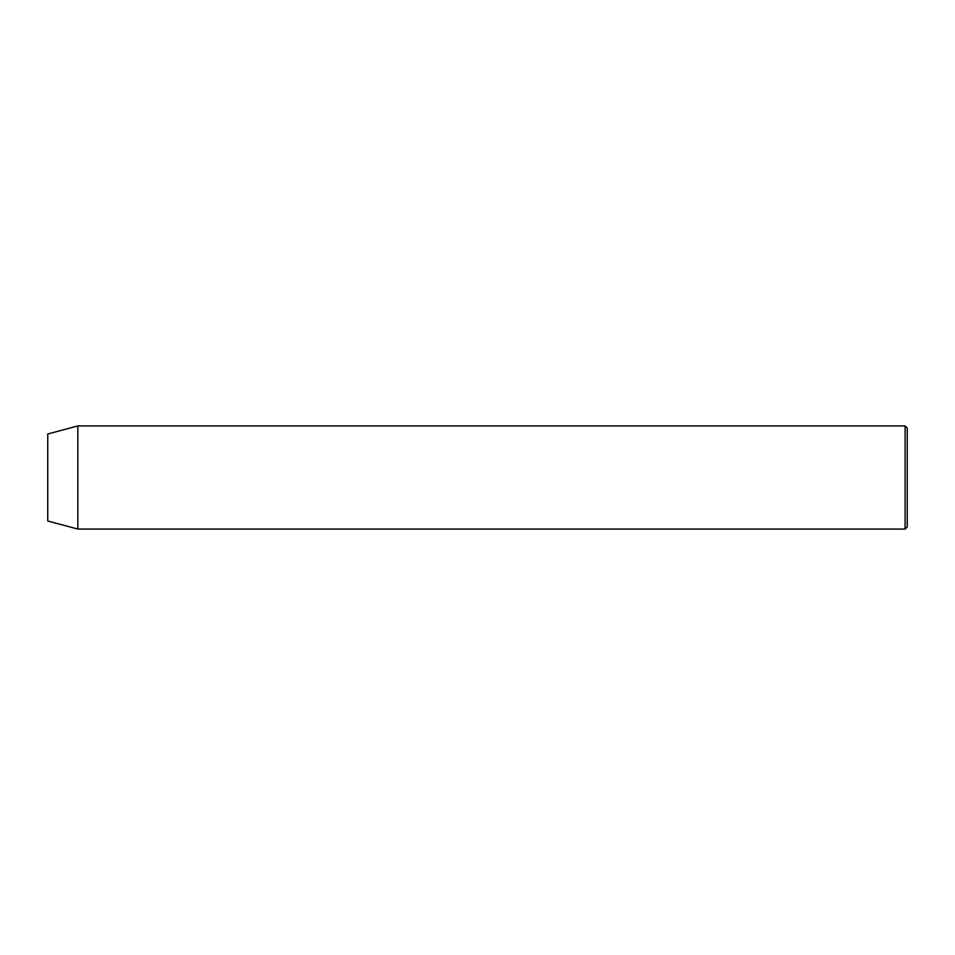 <?xml version="1.0" encoding="UTF-8"?>
<svg xmlns="http://www.w3.org/2000/svg" width="955" height="955" viewBox="0 0 955 955"><rect width="100%" height="100%" fill="white"/><g stroke="black" fill="none" stroke-linecap="round" stroke-linejoin="round"><path stroke-width="1.43" d="M905.101 425.93L907.25 428.079L907.25 526.921L905.101 529.07L905.101 425.93L77.833 425.93L77.833 529.07L905.101 529.07M77.833 425.93L47.75 433.988L47.75 521.012L77.833 529.07"/></g></svg>
